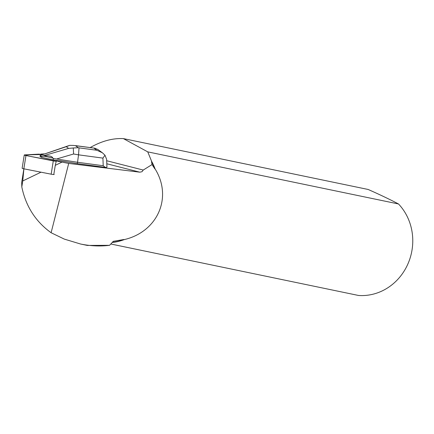 <?xml version="1.0" encoding="UTF-8"?>
<svg xmlns="http://www.w3.org/2000/svg" width="434" height="434" viewBox="0 0 434 434"><rect width="100%" height="100%" fill="white"/><g stroke="black" fill="none" stroke-linecap="round" stroke-linejoin="round"><path stroke-width="0.65" d="M54.174 174.522A2.539 0.282 -170.9 0 1 51.169 174.186L23.837 168.815A2.539 0.282 -170.9 0 1 22.134 168.267L24.255 154.981A2.539 0.282 9.1 0 0 25.959 155.529L53.29 160.9A2.539 0.282 9.1 0 0 56.241 161.236L29.762 156.278L24.521 154.9L41.409 154.504A2.539 0.282 9.1 0 0 38.404 154.168L24.559 154.9A2.539 0.282 9.1 0 0 24.255 154.981M105.278 167.394L106.965 167.226L106.612 159.289L104.979 155.236L102.397 152.773L96.853 150.256L79.037 147.858L78.532 154.835L102.918 158.117L103.211 165.728L105.278 167.394L77.328 163.64L60.093 160.726L56.344 160.922A2.539 0.288 -170.9 0 1 56.311 160.922L62.002 162.104L55.27 165.338L56.311 160.922M106.829 163.77L139.813 172.179L68.708 163.423L62.002 162.104M44.192 153.907L40.845 154.081A2.539 0.288 -170.9 0 1 41.458 154.195L42.646 154.423M23.892 168.826L22.758 180.951L41.008 172.189M112.205 242.492A53.279 49.259 -78.3 0 0 124.205 239.617C157.721 231.799 172.786 197.324 155.09 168.929A53.279 49.259 -78.3 0 0 151.629 161.339L151.504 161.524A53.116 49.113 101.7 0 1 154.862 168.891L155.09 168.929M110.816 244L358.533 295.467A53.279 49.259 -78.3 0 0 407.971 263.796A53.279 49.259 -78.3 0 0 398.504 203.969L147.75 151.873L151.629 161.339M124.205 239.617L124.015 239.487A53.116 49.113 101.7 0 1 112.384 242.291M106.71 160.743L143.225 170.057L152.041 164.573L154.862 168.891M152.041 164.573L151.504 161.524M124.015 239.487L113.263 241.32L109.58 245.324L87.326 245.422M139.813 172.179L142.01 171.707L143.225 170.057M147.75 151.873L123.386 138.609L368.151 189.468C379.821 194.622 389.938 199.456 398.504 203.969M90.163 147.582C101.627 141.066 112.704 138.077 123.386 138.609M68.708 163.423L51.109 232.738C35.555 221.524 25.785 206.248 21.803 186.913L21.7 182.421L23.87 168.821M40.845 154.081L40.796 154.395M55.27 165.338L53.805 174.522M21.803 186.913L22.758 180.951M51.109 232.738L64.297 239.101L80.54 244.011C90.391 246.035 100.075 246.474 109.58 245.324M103.211 165.728L77.545 162.278L77.328 163.64M102.918 158.117L104.979 155.236M52.872 158.079L43.763 156.072C48.961 155.432 51.999 156.104 52.872 158.079L53.355 158.497L77.545 162.278L78.532 154.835L73.579 153.999L73.297 147.978L78.299 147.734L75.527 145.705L73.563 145.433L69.733 145.368L66.256 146.692L68.588 148.401L73.297 147.978M53.355 158.497L53.138 159.869L41.219 157.244L39.988 156.349L40.129 155.481L41.355 156.381L43.763 156.072M58.639 160.802L53.138 159.869M68.605 145.705L40.129 155.481M41.355 156.381L41.219 157.244M73.563 145.439L94.889 148.216L98.013 149.578M51.169 174.186L53.29 160.9M25.959 155.529L23.837 168.815M41.458 154.195L41.409 154.504M79.037 147.858L78.299 147.734M93.988 148.162L96.853 150.256M75.527 145.705L76.172 145.764M57.131 158.828L73.579 153.999M40.205 155.443L66.256 146.692M68.588 148.401L41.458 156.365M80.54 244.011L87.288 245.416M97.704 149.35L102.391 152.784M75.793 145.65L94.889 148.216"/></g></svg>
